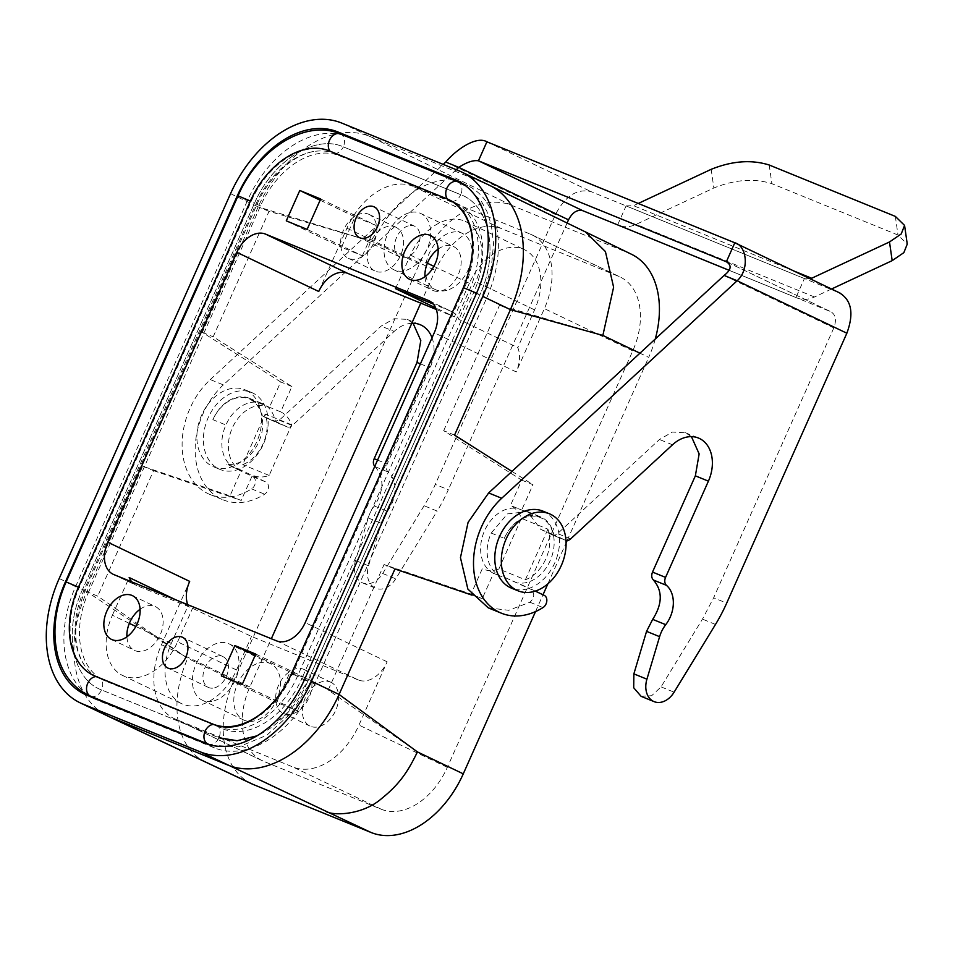 <?xml version="1.0" encoding="UTF-8"?>
<svg xmlns="http://www.w3.org/2000/svg" width="955" height="955" viewBox="0 0 955 955"><rect width="100%" height="100%" fill="white"/><g stroke="black" fill="none" stroke-linecap="round" stroke-linejoin="round"><path stroke-width="0.72" stroke-dasharray="4.78 3.58" d="M542.87 511.116A41.59 30.584 -67.8 0 1 544.087 511.665A41.59 30.584 -67.8 0 1 559.415 537.379A41.59 30.584 -67.8 0 1 529.356 588.256L505.028 577.548A34.655 25.487 -67.8 0 1 501.065 576.414A34.655 25.487 -67.8 0 1 500.038 575.972A34.655 25.487 -67.8 0 1 491.24 533.057L504.288 538.369A34.655 25.487 -67.8 0 1 540.255 517.538A34.655 25.487 -67.8 0 1 541.27 517.992A34.655 25.487 -67.8 0 1 551.513 557.35A34.655 25.487 -67.8 0 1 518.076 582.86M504.288 538.369A34.655 25.487 -67.8 0 1 540.554 516.882A34.655 25.487 -67.8 0 1 553.769 534.681L565.241 540.16A6.936 5.097 112.2 0 0 565.444 540.255A6.936 5.097 112.2 0 0 565.969 540.423M535.313 591.109L529.356 588.256A41.59 30.584 -67.8 0 1 511.498 588.149M454.556 435.11L443.681 430.681L521.752 480.138L510.483 505.446C515.533 507.941 519.186 512.238 521.418 518.362L547.907 529.154A34.655 25.487 -67.8 0 1 525.369 579.792L498.88 569.001C492.935 571.197 487.408 571.114 482.299 568.75L471.03 594.058L482.251 598.63L493.52 573.31A34.655 25.487 -67.8 0 1 484.292 531.35A34.655 25.487 -67.8 0 1 520.678 509.564A34.655 25.487 -67.8 0 1 521.705 510.018L510.483 505.446M521.752 480.138L532.974 484.698L521.705 510.018M493.52 573.31L501.065 576.414M511.964 471.412L532.974 484.698M471.794 595.072L482.251 598.63M394.952 568.977L384.077 564.548L471.03 594.058M417.431 751.919L328.21 690.035L339.085 694.464M328.21 690.035L384.077 564.548M251.643 783.78A89.173 60.356 115.6 0 1 233.939 680.438L187.717 658.353L97.708 596.147L86.833 591.718A107.438 72.723 115.6 0 0 107.891 716.095M631.434 254.245A89.173 60.356 115.6 0 0 628.999 253.159L511.57 205.325A89.173 60.356 115.6 0 0 419.364 263.962L233.939 680.438M655.273 339.025A89.173 60.356 115.6 0 1 648.696 357.373L639.946 353.183M535.516 611.594L543.001 594.786M547.848 583.899L566.076 542.941M567.151 540.53L648.696 357.373M420.761 303.129L435.301 270.456A63.77 43.166 115.6 0 1 501.244 228.52L618.673 276.353A63.77 43.166 115.6 0 1 620.261 277.057A63.77 43.166 115.6 0 1 632.759 350.879L447.334 767.354A63.77 43.166 115.6 0 1 381.391 809.291L263.962 761.457A63.77 43.166 115.6 0 1 262.374 760.765A63.77 43.166 115.6 0 1 249.876 686.932L271.339 638.74M628.999 253.159L585.618 231.993M602.856 335.444L499.549 305.206L510.424 309.635M443.681 430.681L499.549 305.206M459.069 170.861L486.692 184.064A107.438 72.723 115.6 0 1 489.366 185.246M205.48 762.042A89.472 60.559 115.6 0 1 187.717 658.353L86.833 591.718L142.701 466.231L229.988 495.884L241.257 470.564A34.655 25.487 112.2 0 1 232.041 428.604A34.655 25.487 112.2 0 1 268.427 406.818L248.849 398.856A34.655 25.487 -67.8 0 1 249.876 399.297A34.655 25.487 -67.8 0 1 260.118 438.655A34.655 25.487 -67.8 0 1 226.669 464.178L239.717 469.49A34.655 25.487 -67.8 0 1 235.754 468.356A34.655 25.487 -67.8 0 1 234.739 467.914A34.655 25.487 -67.8 0 1 225.929 424.999L212.881 419.675A34.655 25.487 -67.8 0 1 248.849 398.856M419.364 263.962L373.142 241.878L269.035 211.318L213.168 336.793L291.932 386.524L280.663 411.844C285.748 414.351 289.437 418.66 291.705 424.796L269.155 475.435C263.186 477.619 257.623 477.524 252.478 475.136L241.209 500.456L229.988 495.884M142.701 466.231L153.576 470.66L97.708 596.147M153.576 470.66L241.209 500.456M235.754 468.356L241.257 470.564M269.035 211.318L258.172 206.889L373.142 241.878A89.472 60.559 115.6 0 1 465.67 183.038L369.263 136.231L486.692 184.064L583.099 230.871M318.743 291.49L346.928 228.197A63.77 43.166 115.6 0 1 412.87 186.261L530.3 234.094A63.77 43.166 115.6 0 1 531.887 234.799A63.77 43.166 115.6 0 1 544.386 308.62L516.201 371.913L434.274 332.734M276.532 640.853L358.471 680.032A27.731 18.766 115.6 0 0 387.133 661.803L358.961 725.096A63.77 43.166 115.6 0 1 293.018 767.032L175.589 719.199A63.77 43.166 115.6 0 1 174.001 718.494A63.77 43.166 115.6 0 1 161.502 644.673L189.675 581.38M230.549 193.674L258.172 206.889A107.438 72.723 115.6 0 1 369.263 136.231L341.639 123.028M258.172 206.889L202.293 332.364L280.71 381.952L269.441 407.272A34.655 25.487 112.2 0 0 268.427 406.818M461.969 183.229L465.252 184.566A97.04 65.68 -64.4 0 1 467.663 185.628A97.04 65.68 -64.4 0 1 486.692 297.972L314.792 684.067A97.04 65.68 -64.4 0 1 214.445 747.884L97.016 700.051L86.893 695.204M343.561 135.24A97.04 65.68 -64.4 0 0 247.476 200.55L237.974 196.002M87.848 694.989A97.04 65.68 -64.4 0 1 75.576 586.645L247.476 200.55M90.164 696.541A97.04 65.68 -64.4 0 0 94.605 698.988A97.04 65.68 -64.4 0 0 97.016 700.051M280.663 411.844L269.441 407.272M291.705 424.796L265.215 414.004A34.655 25.487 -67.8 0 1 242.666 464.643L265.215 414.004M269.155 475.435L242.666 464.643M291.932 386.524L280.71 381.952M202.293 332.364L213.168 336.793M429.499 300.98L451.166 311.342A27.731 18.766 115.6 0 1 451.846 311.64A27.731 18.766 115.6 0 1 458.866 319.412L517.789 347.584A27.731 18.766 115.6 0 1 516.201 371.913M472.51 252.275A76.245 51.606 115.6 0 1 463.521 287.825L291.621 673.92A76.245 51.606 115.6 0 1 266.958 708.741M358.471 680.032L251.475 636.46L192.564 608.275L136.887 585.606A27.731 18.766 115.6 0 1 136.195 585.296A27.731 18.766 115.6 0 1 131.838 581.917M129.343 623.364L112.38 615.259A51.988 35.192 115.6 0 0 122.574 675.436A51.988 35.192 115.6 0 0 177.618 641.832L236.542 670.004A51.988 35.192 115.6 0 1 181.498 703.62A51.988 35.192 115.6 0 1 171.303 643.431L188.099 605.709A27.731 18.766 115.6 0 1 187.693 604.67M236.542 670.004L251.475 636.46M330.346 682.037A24.257 16.426 115.6 0 1 330.943 682.3A24.257 16.426 115.6 0 1 335.503 710.83A24.257 16.426 115.6 0 1 310.614 726.349A24.257 16.426 115.6 0 1 310.017 726.075A24.257 16.426 115.6 0 1 305.457 697.544A24.257 16.426 115.6 0 1 330.346 682.037M258.877 663.033A31.193 21.117 115.6 0 1 270.587 663.701A31.193 21.117 115.6 0 1 279.075 693.115A31.193 21.117 115.6 0 1 255.379 720.667A31.193 21.117 115.6 0 1 243.668 719.986A31.193 21.117 115.6 0 1 235.181 690.572A31.193 21.117 115.6 0 1 258.877 663.033M436.256 309.444L454.413 316.833L435.611 307.844M433.892 266.338L469.347 283.289A51.988 35.192 115.6 0 1 524.39 249.673A51.988 35.192 115.6 0 1 534.585 309.862L517.789 347.584M469.347 283.289L454.413 316.833M395.263 226.944A24.257 16.426 115.6 0 1 395.871 227.218A24.257 16.426 115.6 0 1 400.42 255.749A24.257 16.426 115.6 0 1 375.542 271.256A24.257 16.426 115.6 0 1 374.933 270.981A24.257 16.426 115.6 0 1 370.385 242.463A24.257 16.426 115.6 0 1 395.263 226.944M447.012 290.26A31.193 21.117 115.6 0 1 435.301 289.58A31.193 21.117 115.6 0 1 426.813 260.178A31.193 21.117 115.6 0 1 450.497 232.626A31.193 21.117 115.6 0 1 462.208 233.307A31.193 21.117 115.6 0 1 470.708 262.721A31.193 21.117 115.6 0 1 447.012 290.26M175.708 599.788L188.099 605.709M90.701 696.255A10.398 7.652 112.2 0 0 101.528 689.928L218.958 737.761A10.398 7.652 112.2 0 0 218.468 726.779A76.245 51.606 -64.4 0 0 297.315 676.641L469.215 290.547A76.245 51.606 -64.4 0 0 454.27 202.269A76.245 51.606 -64.4 0 0 452.372 201.433L334.942 153.6A76.245 51.606 -64.4 0 0 318.278 151.009A76.245 51.606 -64.4 0 0 256.095 203.737L84.195 589.832A76.245 51.606 -64.4 0 0 84.828 665.814A76.245 51.606 -64.4 0 0 99.153 678.11A76.245 51.606 -64.4 0 0 101.039 678.945L218.468 726.779L105.468 681.058A76.245 51.606 -64.4 0 1 103.582 680.223L99.153 678.11M294.021 674.636L307.832 681.237C289.902 723.472 247.297 750.57 218.958 737.761L101.528 689.928C72.222 679.268 63.126 631.112 82.536 589.474L88.624 591.957A76.245 51.606 -64.4 0 0 103.582 680.223M256.967 735.839L285.927 714.65L307.832 681.237L479.732 295.143L473.644 292.66A76.245 51.606 -64.4 0 0 458.698 204.394A76.245 51.606 -64.4 0 0 456.8 203.546L339.371 155.725A76.245 51.606 -64.4 0 0 260.524 205.862L88.624 591.957M457.767 181.76A10.398 7.652 -67.8 0 1 460.74 194.689C490.046 205.349 499.155 253.505 479.732 295.143L307.832 681.237L301.744 678.754L473.644 292.66M476.545 293.185L479.732 295.143C499.155 253.505 490.046 205.349 460.74 194.689L343.311 146.855A10.398 7.652 -67.8 0 1 334.942 153.6L339.371 155.725M238.034 195.847L254.436 203.379C272.366 161.132 314.971 134.034 343.311 146.855L460.74 194.689A10.398 7.652 -67.8 0 1 452.372 201.433L456.8 203.546M260.524 205.862L254.436 203.379L82.536 589.474L254.436 203.379C272.366 161.132 314.971 134.034 343.311 146.855A10.398 7.652 -67.8 0 0 340.338 133.927M413.085 323.268L407.069 319.364L394.105 318.695L381.117 326.097L279.242 420.212L273.846 421.477L286.894 426.79A6.936 5.097 112.2 0 0 287.097 426.885L268.021 418.696A41.59 30.584 -67.8 0 1 237.95 469.574A41.59 30.584 -67.8 0 1 220.092 469.466A41.59 30.584 -67.8 0 1 218.874 468.929A41.59 30.584 -67.8 0 1 207.796 418.577A41.59 30.584 -67.8 0 1 251.463 392.433A41.59 30.584 -67.8 0 1 252.693 392.971A41.59 30.584 -67.8 0 1 268.021 418.696L262.374 415.986L275.422 421.31A34.655 25.487 112.2 0 0 262.195 403.499A34.655 25.487 112.2 0 0 225.929 424.999M212.881 419.675A34.655 25.487 -67.8 0 1 249.148 398.187A34.655 25.487 -67.8 0 1 262.374 415.986M456.263 169.715L223.351 384.889L210.303 379.577A69.309 50.985 112.2 0 0 182.107 444.302A69.309 50.985 112.2 0 0 209.933 494.475A69.309 50.985 112.2 0 0 251.595 488.888A6.936 5.097 112.2 0 0 255.391 482.454A6.936 5.097 112.2 0 0 252.86 476.7L226.669 464.178M451.166 311.342L433.2 304.024M395.489 288.661L410.423 255.116A51.988 35.192 115.6 0 1 465.467 221.5A51.988 35.192 115.6 0 1 475.662 281.689L458.866 319.412M438.13 249.112A24.257 16.426 115.6 0 1 453.506 246.509A24.257 16.426 115.6 0 1 458.997 251.929A24.257 16.426 115.6 0 1 455.081 280.293A24.257 16.426 115.6 0 1 432.579 290.284A24.257 16.426 115.6 0 1 427.088 284.865A24.257 16.426 115.6 0 1 424.951 276.687M448.946 199.726A76.245 51.606 -64.4 0 0 447.418 199.07L329.988 151.236A76.245 51.606 -64.4 0 0 251.153 201.374L79.253 587.468A76.245 51.606 -64.4 0 0 93.829 675.555M230.191 727.006A76.245 51.606 -64.4 0 0 292.361 674.266L464.261 288.171A76.245 51.606 -64.4 0 0 463.641 212.201M408.286 225.893A17.047 11.532 -64.4 0 0 395.334 240.947A17.047 11.532 -64.4 0 0 399.978 257.014A17.047 11.532 -64.4 0 0 406.376 257.384A17.047 11.532 -64.4 0 0 419.317 242.331A17.047 11.532 -64.4 0 0 414.685 226.263A17.047 11.532 -64.4 0 0 408.286 225.893M214.744 687.779A17.047 11.532 -64.4 0 0 227.696 672.726A17.047 11.532 -64.4 0 0 223.052 656.658A17.047 11.532 -64.4 0 0 216.654 656.288A17.047 11.532 -64.4 0 0 203.713 671.341A17.047 11.532 -64.4 0 0 208.345 687.409A17.047 11.532 -64.4 0 0 214.744 687.779M140.087 609.254A24.257 16.426 115.6 0 1 155.474 606.652A24.257 16.426 115.6 0 1 160.953 612.071A24.257 16.426 115.6 0 1 157.038 640.423A24.257 16.426 115.6 0 1 134.536 650.427A24.257 16.426 115.6 0 1 129.044 645.007A24.257 16.426 115.6 0 1 126.908 636.818M362.375 255.773L375.912 225.392L355.033 216.892L341.508 247.273L362.375 255.773L307.14 229.367M320.677 198.986L375.912 225.392M320.128 200.204L355.033 216.892M286.273 220.856L341.508 247.273M297.459 710.866L310.984 680.485L290.105 671.986L276.58 702.367L297.459 710.866L242.224 684.449M255.749 654.068L310.984 680.485M255.212 655.297L290.105 671.986M221.345 675.949L276.58 702.367M112.38 615.259L129.176 577.536M177.618 641.832L192.564 608.275M303.642 669.276A24.257 16.426 115.6 0 1 304.251 669.539A24.257 16.426 115.6 0 1 308.811 698.069A24.257 16.426 115.6 0 1 283.922 713.576A24.257 16.426 115.6 0 1 283.313 713.313A24.257 16.426 115.6 0 1 278.765 684.783A24.257 16.426 115.6 0 1 303.642 669.276M213.956 700.851A31.193 21.117 -64.4 0 0 237.652 673.311A31.193 21.117 -64.4 0 0 229.164 643.897A31.193 21.117 -64.4 0 0 217.454 643.216A31.193 21.117 -64.4 0 0 193.758 670.768A31.193 21.117 -64.4 0 0 202.245 700.17A31.193 21.117 -64.4 0 0 213.956 700.851M368.57 214.183A24.257 16.426 115.6 0 1 369.167 214.445A24.257 16.426 115.6 0 1 373.727 242.976A24.257 16.426 115.6 0 1 348.838 258.483A24.257 16.426 115.6 0 1 348.241 258.22A24.257 16.426 115.6 0 1 343.681 229.689A24.257 16.426 115.6 0 1 368.57 214.183M409.074 212.822A31.193 21.117 -64.4 0 0 385.378 240.362A31.193 21.117 -64.4 0 0 393.878 269.776A31.193 21.117 -64.4 0 0 405.589 270.456A31.193 21.117 -64.4 0 0 429.273 242.904A31.193 21.117 -64.4 0 0 420.785 213.49A31.193 21.117 -64.4 0 0 409.074 212.822M246.163 390.308A41.59 30.584 -67.8 0 1 257.241 440.661A41.59 30.584 -67.8 0 1 213.574 466.804A41.59 30.584 -67.8 0 1 212.344 466.267A41.59 30.584 -67.8 0 1 201.278 415.914A41.59 30.584 -67.8 0 1 244.946 389.771A41.59 30.584 -67.8 0 1 246.163 390.308M498.88 569.001L521.418 518.362M525.369 579.792L547.907 529.154M374.766 466.374L375.076 466.673C384.388 477.524 384.137 490.619 374.324 505.983A27.731 20.389 112.2 0 0 368.212 517.98L355.511 560.49A20.795 15.292 112.2 0 0 362.733 582.956A20.795 15.292 112.2 0 0 382.704 573.501L424.104 505.744A138.63 101.958 112.2 0 0 435.289 484.436L448.337 489.748A138.63 101.958 112.2 0 1 437.151 511.068L424.104 505.744M374.324 505.983L387.372 511.295A27.731 20.389 112.2 0 0 381.26 523.292L368.558 565.802A20.795 15.292 112.2 0 0 375.781 588.268A20.795 15.292 112.2 0 0 395.752 578.814L437.151 511.068M567.091 223.004L448.337 489.748M810.353 278.872L804.814 278.717L591.3 191.728C577.25 188.219 565.312 195.823 555.464 214.517L435.289 484.436M804.814 278.717L626.086 205.898L617.634 224.891C623.388 227.529 629.572 227.35 636.197 224.341L713.863 187.992C734.801 179.552 754.152 178.107 771.891 183.682L898.022 235.049L907.25 244.086M626.086 205.898L633.511 205.683L638.262 203.463M831.542 289.007L814.508 296.981C807.894 299.977 801.711 300.168 795.957 297.518L729.489 270.444M729.477 270.48L796.971 297.972L795.957 297.518L804.408 278.538L840.066 293.09M724.105 275.434L833.811 327.899C836.723 319.997 835.697 314.601 830.755 311.688L795.957 297.518M726.695 261.921L831.089 311.843L727.03 262.088M691.432 436.638L685.427 432.734L672.451 432.066L659.463 439.479L557.589 533.594A6.936 5.097 112.2 0 1 552.396 534.943L565.444 540.255M491.24 533.057L507.38 513.921L527.494 511.57L540.721 529.368L552.193 534.848A6.936 5.097 112.2 0 0 552.396 534.943M505.028 577.548L544.266 595.383M488.28 607.858L508.657 610.281L529.953 602.259C534.525 597.758 534.943 593.688 531.219 590.071M833.811 327.899L713.636 597.806L726.683 603.13M641.091 696.326L651.68 695.706L661.063 686.872L702.45 619.127L713.636 597.806M540.721 529.368L553.769 534.681M210.303 379.577L443.216 164.403M223.351 384.889A69.309 50.985 112.2 0 0 195.154 449.614A69.309 50.985 112.2 0 0 222.981 499.787A69.309 50.985 112.2 0 0 264.642 494.201A6.936 5.097 112.2 0 0 268.439 487.766A6.936 5.097 112.2 0 0 265.908 482.012L239.717 469.49M377.571 460.095L387.205 464.023L430.06 367.782A34.655 25.487 112.2 0 0 432.03 337.784M387.372 511.295A27.731 20.389 112.2 0 0 388.124 471.985A6.936 5.097 112.2 0 1 387.205 464.023M286.894 426.79L275.422 421.31M287.097 426.885A6.936 5.097 112.2 0 0 292.29 425.536L394.164 331.421L381.117 326.097M411.784 323.291A34.655 25.487 112.2 0 0 394.164 331.421M222.897 728.892A76.245 51.606 -64.4 0 0 301.744 678.754M105.468 681.058L101.039 678.945A10.398 7.652 112.2 0 1 101.528 689.928C72.222 679.268 63.126 631.112 82.536 589.474L66.134 581.941M511.57 205.325L465.67 183.038M632.759 350.879L544.386 308.62M447.334 767.354L358.961 725.096M387.133 661.803L305.206 622.624M530.3 234.094L618.673 276.353M501.244 228.52L412.87 186.261M346.928 228.197L435.301 270.456M249.876 686.932L161.502 644.673M175.589 719.199L263.962 761.457M381.391 809.291L293.018 767.032M59.21 578.503L86.833 591.718M214.445 747.884L204.322 743.038M314.792 684.067L304.669 679.232M486.692 297.972L476.569 293.137M465.252 184.566L459.88 181.999M75.576 586.645L66.074 582.096M113.872 574.6L136.887 585.606M534.585 309.862L475.662 281.689M79.253 587.468L78.501 587.11M250.401 201.016L251.153 201.374L250.401 201.028M329.929 151.165A10.398 7.652 -67.8 0 0 329.988 151.236L329.248 150.878M446.677 198.712L447.418 199.07A10.398 7.652 -67.8 0 1 447.37 198.998M171.303 643.431L135.849 626.48M410.423 255.116L427.386 263.222M368.212 517.98L381.26 523.292M368.558 565.802L355.511 560.49M382.704 573.501L395.752 578.814M793.939 271.029L633.511 205.683M711.177 169.333L713.863 187.992M769.217 165.012L771.891 183.682M895.336 216.391L898.022 235.049M814.508 296.981L636.197 224.341M734.813 242.785L839.206 292.707M672.511 444.791L659.463 439.479M570.636 538.907L557.589 533.594M552.193 534.848L565.241 540.16M661.063 686.872L674.111 692.184M715.498 624.439L702.45 619.127M529.953 602.259L543.001 607.583M486.907 141.806L591.3 191.728M445.746 162.052L555.464 214.517M251.595 488.888L264.642 494.201M252.86 476.7L265.908 482.012M420.415 363.855L430.06 367.782M375.076 466.673L388.124 471.985M279.242 420.212L292.29 425.536M208.13 744.088A10.398 7.652 112.2 0 0 218.958 737.761M540.255 517.538L520.678 509.564M531.887 234.799L620.261 277.057M174.001 718.494L262.374 760.765M467.663 185.628L457.541 180.793M94.605 698.988L84.482 694.142M428.831 300.634L451.846 311.64M113.179 574.289L136.195 585.296M399.978 257.014L359.474 237.64M414.685 226.263L374.181 206.889M223.052 656.658L182.548 637.283M208.345 687.409L167.841 668.046M430.49 235.515L453.506 246.509M409.564 279.278L432.579 290.284M132.459 595.645L155.474 606.652M111.52 639.42L134.536 650.427M122.574 675.436L181.498 703.62M304.251 669.539L330.943 682.3M283.313 713.313L310.017 726.075M270.587 663.701L229.164 643.897M243.668 719.986L202.245 700.17M465.467 221.5L524.39 249.673M369.167 214.445L395.871 227.218M348.241 258.22L374.933 270.981M435.301 289.58L393.878 269.776M462.208 233.307L420.785 213.49M220.092 469.466L213.574 466.804M251.463 392.433L244.946 389.771M362.733 582.956L375.781 588.268M685.427 432.734L698.475 438.047M527.506 511.558L540.554 516.882M209.933 494.475L222.981 499.787M249.148 398.187L262.195 403.499M407.069 319.364L420.116 324.676M211.174 745.21L238.714 746.858L266.755 735.29L291.693 712.633L310.423 682.168L482.323 296.074L491.312 267.889L493.544 243.752L491.312 224.867L486.835 211.234L481.308 201.195L465.873 185.962M458.698 204.394L454.27 202.269M84.828 665.814C72.652 647.024 72.747 621.884 85.126 590.405L257.038 204.31C270.002 173.906 297.65 151.511 318.278 151.009"/><path stroke-width="1.43" d="M516.798 590.274A41.59 30.584 -67.8 0 1 505.72 539.921A41.59 30.584 -67.8 0 1 549.388 513.778A41.59 30.584 -67.8 0 1 550.617 514.315A41.59 30.584 -67.8 0 1 561.683 564.668A41.59 30.584 -67.8 0 1 518.016 590.811A41.59 30.584 -67.8 0 1 516.798 590.274M518.016 590.811L511.498 588.149A41.59 30.584 -67.8 0 1 510.268 587.612A41.59 30.584 -67.8 0 1 499.202 537.259A41.59 30.584 -67.8 0 1 542.87 511.116L549.388 513.778M461.743 172.043A107.438 72.723 115.6 0 1 482.8 296.42L311.473 681.249A107.438 72.723 115.6 0 1 200.371 751.895L82.942 704.074A107.438 72.723 115.6 0 1 80.28 702.892A107.438 72.723 115.6 0 1 59.21 578.503L230.549 193.674A107.438 72.723 115.6 0 1 341.639 123.028L459.069 170.861A107.438 72.723 115.6 0 1 461.743 172.043L489.366 185.246A107.438 72.723 115.6 0 1 489.64 185.377L585.546 231.97L605.41 251.559L613.611 287.204L602.856 335.444L510.424 309.635L454.556 435.11L511.964 471.412M535.516 611.594L463.271 773.848A89.173 60.356 115.6 0 1 371.065 832.485L324.915 810.747C331.158 816.179 362.088 815.582 381.499 798.643C400.432 783.458 408.346 770.542 417.431 751.919L339.085 694.464L394.952 568.977L471.794 595.072M371.065 832.485L253.636 784.652A89.173 60.356 115.6 0 1 251.643 783.78L205.48 762.042A89.472 60.559 115.6 0 0 207.486 762.926L110.565 717.277A107.438 72.723 115.6 0 1 108.154 716.226A107.438 72.723 115.6 0 1 107.891 716.095L80.28 702.892M585.618 231.993L631.434 254.245A89.173 60.356 115.6 0 1 655.273 339.025M543.001 594.786L547.848 583.899M566.076 542.941L567.151 540.53M271.339 638.74L420.761 303.129M311.473 681.249L339.085 694.464A107.438 72.723 115.6 0 1 227.994 765.11L110.565 717.277L82.942 704.074M86.893 695.204A97.04 65.68 115.6 0 1 84.482 694.142A97.04 65.68 115.6 0 1 65.453 581.798L237.353 195.703A97.04 65.68 115.6 0 1 337.7 131.886L455.129 179.719A97.04 65.68 115.6 0 1 457.541 180.793A97.04 65.68 115.6 0 1 476.569 293.137L304.669 679.232A97.04 65.68 115.6 0 1 204.322 743.038L86.893 695.204M489.64 185.377A107.438 72.723 115.6 0 1 510.424 309.635L482.8 296.42M236.816 252.311A27.731 18.766 115.6 0 1 265.478 234.082L347.417 273.261A27.731 18.766 115.6 0 0 318.743 291.49L236.816 252.311L107.748 542.201A27.731 18.766 115.6 0 0 113.179 574.289A27.731 18.766 115.6 0 0 113.872 574.6L276.532 640.853A27.731 18.766 115.6 0 0 305.206 622.624L434.274 332.734A27.731 18.766 115.6 0 0 428.831 300.634A27.731 18.766 115.6 0 0 428.15 300.336L429.499 300.98M343.561 135.24A97.04 65.68 -64.4 0 1 347.823 136.732L461.969 183.229M87.848 694.989A97.04 65.68 -64.4 0 0 90.164 696.541M266.958 708.741A76.245 51.606 115.6 0 1 212.774 724.045L95.345 676.224A76.245 51.606 115.6 0 1 93.447 675.388A76.245 51.606 115.6 0 1 78.501 587.11L250.401 201.016A76.245 51.606 115.6 0 1 329.248 150.878L446.677 198.712A76.245 51.606 115.6 0 1 448.564 199.547A76.245 51.606 115.6 0 1 472.51 252.275M367.771 206.519A17.047 11.532 115.6 0 1 374.181 206.889A17.047 11.532 115.6 0 1 378.813 222.957A17.047 11.532 115.6 0 1 365.872 238.01A17.047 11.532 115.6 0 1 359.474 237.64A17.047 11.532 115.6 0 1 354.83 221.572A17.047 11.532 115.6 0 1 367.771 206.519M174.24 668.416A17.047 11.532 115.6 0 1 167.841 668.046A17.047 11.532 115.6 0 1 163.198 651.967A17.047 11.532 115.6 0 1 176.15 636.913A17.047 11.532 115.6 0 1 182.548 637.283A17.047 11.532 115.6 0 1 187.192 653.363A17.047 11.532 115.6 0 1 174.24 668.416M435.981 240.923A24.257 16.426 115.6 0 1 432.066 269.286A24.257 16.426 115.6 0 1 409.564 279.278A24.257 16.426 115.6 0 1 404.072 273.858A24.257 16.426 115.6 0 1 407.988 245.507A24.257 16.426 115.6 0 1 430.49 235.515A24.257 16.426 115.6 0 1 435.981 240.923M137.938 601.065A24.257 16.426 115.6 0 1 134.022 629.417A24.257 16.426 115.6 0 1 111.52 639.42A24.257 16.426 115.6 0 1 106.029 634.001A24.257 16.426 115.6 0 1 109.944 605.649A24.257 16.426 115.6 0 1 132.459 595.645A24.257 16.426 115.6 0 1 137.938 601.065M265.478 234.082L428.15 300.336M286.273 220.856L307.14 229.367L320.677 198.986L299.798 190.475L286.273 220.856M221.345 675.949L242.224 684.449L255.749 654.068L234.87 645.568L221.345 675.949M187.693 604.67A27.731 18.766 115.6 0 1 189.675 581.38L107.748 542.201M347.417 273.261L436.256 309.444M131.838 581.917A27.731 18.766 115.6 0 1 129.176 577.536L175.708 599.788M435.611 307.844L395.489 288.661L433.2 304.024M424.951 276.687A24.257 16.426 115.6 0 1 438.13 249.112M93.829 675.555A76.245 51.606 -64.4 0 0 94.199 675.734A76.245 51.606 -64.4 0 0 96.097 676.582L213.526 724.403A76.245 51.606 -64.4 0 0 230.191 727.006C250.807 726.504 278.454 704.11 291.43 673.705L294.021 674.636M291.43 673.705L463.33 287.61C475.709 256.131 475.817 230.991 463.641 212.201A76.245 51.606 -64.4 0 0 449.316 199.905A76.245 51.606 -64.4 0 0 448.946 199.726M126.908 636.818A24.257 16.426 115.6 0 1 140.087 609.254M299.798 190.475L320.128 200.204M234.87 645.568L255.212 655.297M729.489 270.444L582.837 210.721C577.226 209.312 572.451 212.356 568.512 219.829L567.091 223.004M617.634 224.891L729.477 270.48M638.262 203.463L711.177 169.333C732.127 160.882 751.466 159.449 769.217 165.012L895.336 216.391L904.576 225.428L901.186 233.987L889.499 241.961L810.353 278.872M904.576 225.428L907.25 244.086L903.86 252.645L892.185 260.631L831.542 289.007M443.216 164.403L445.746 162.052C456.096 149.672 476.39 135.538 486.907 141.806L734.813 242.785C746.524 245.566 749.89 269.394 737.153 280.746L846.858 333.211C854.128 313.467 851.574 299.966 839.206 292.707M445.746 162.052L458.794 167.376C466.804 162.171 473.358 159.974 478.443 160.798L726.361 261.766L734.813 242.785L840.066 293.09M565.969 540.423A6.936 5.097 112.2 0 0 570.636 538.907L672.511 444.791A34.655 25.487 112.2 0 1 698.475 438.047A34.655 25.487 112.2 0 1 708.407 481.153L665.563 577.393A6.936 5.097 112.2 0 0 666.483 585.355A27.731 20.389 112.2 0 1 665.731 624.677A27.731 20.389 112.2 0 0 659.607 636.675L646.917 679.184A20.795 15.292 112.2 0 0 654.139 701.65A20.795 15.292 112.2 0 0 674.111 692.184L715.498 624.439A138.63 101.958 112.2 0 0 726.683 603.13L846.858 333.211M501.327 613.17A69.309 50.985 112.2 0 1 473.501 562.996A69.309 50.985 112.2 0 1 501.697 498.259L737.153 280.746L724.105 275.434L488.65 492.947L468.093 522.337L460.453 557.672L467.878 589.104L488.28 607.858L501.327 613.17A69.309 50.985 112.2 0 0 543.001 607.583A6.936 5.097 112.2 0 0 546.797 601.137A6.936 5.097 112.2 0 0 544.266 595.383L535.313 591.109M691.432 436.638L699.144 453.9L695.359 475.841L652.516 572.081C651.226 575.423 651.525 578.073 653.435 580.043C662.746 590.894 662.495 604.002 652.683 619.365L646.559 631.351L633.869 673.872L633.702 687.743L641.091 696.326L654.139 701.65M724.105 275.434C731.267 269.871 732.019 265.323 726.361 261.766L726.695 261.921M456.263 169.715L458.794 167.376L568.512 219.829M375.076 466.673C373.178 464.703 372.868 462.053 374.157 458.71L417.013 362.458L420.797 340.517L413.085 323.268M432.03 337.784A34.655 25.487 112.2 0 0 420.116 324.676A34.655 25.487 112.2 0 0 411.784 323.291M256.967 735.839L237.15 740.71L218.958 737.761M463.271 773.848L417.431 751.919M639.946 353.183L602.856 335.444M200.371 751.895L324.915 810.747M253.636 784.652L207.486 762.926M459.88 181.999L455.129 179.719M347.823 136.732L337.7 131.886M237.974 196.002L237.353 195.703M66.074 582.096L65.453 581.798M212.774 724.045L213.526 724.403A10.398 7.652 112.2 0 0 205.146 731.148A10.398 7.652 112.2 0 0 208.13 744.088L211.174 745.21M95.345 676.224L96.097 676.582A10.398 7.652 112.2 0 0 87.717 683.326A10.398 7.652 112.2 0 0 90.701 696.255L208.13 744.088M135.849 626.48L129.343 623.364M427.386 263.222L433.892 266.338M811.834 278.311L793.939 271.029M889.499 241.961L892.185 260.631M653.435 580.043L666.483 585.355M652.683 619.365L665.731 624.677M652.516 572.081L665.563 577.393M695.359 475.841L708.407 481.153M633.869 673.872L646.917 679.184M646.559 631.351L659.607 636.675M501.697 498.259L488.65 492.947M726.361 261.766L727.03 262.088M486.907 141.806L478.443 160.798L582.837 210.721M417.013 362.458L420.415 363.855M374.157 458.71L377.571 460.095M79.253 587.468L66.134 581.941C55.39 606.676 52.394 630.407 57.157 653.136C60.404 668.596 69.775 687.051 90.701 696.255M250.401 201.028L238.034 195.847L66.134 581.941M329.929 151.165A10.398 7.652 -67.8 0 1 329.511 140.254A10.398 7.652 -67.8 0 1 340.338 133.927C305.123 118.718 257.778 149.541 238.034 195.847M447.37 198.998A10.398 7.652 -67.8 0 1 446.94 188.087A10.398 7.652 -67.8 0 1 457.767 181.76L340.338 133.927M463.33 287.61L476.545 293.185M108.154 716.226L205.48 762.042M94.199 675.734L93.447 675.388M449.316 199.905L448.564 199.547M465.873 185.962L457.767 181.76"/></g></svg>
